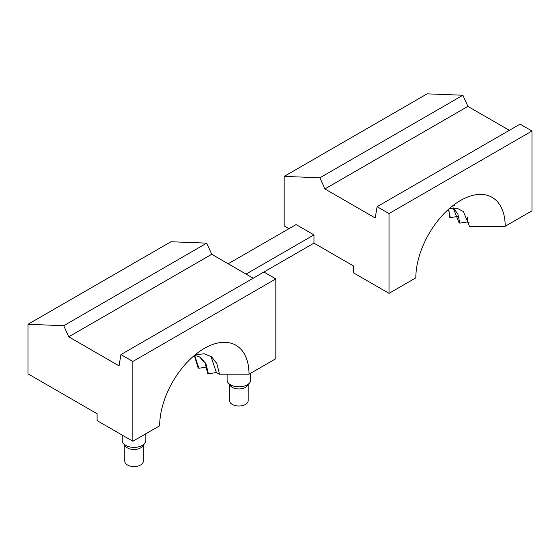 <?xml version="1.0" encoding="UTF-8"?>
<svg xmlns="http://www.w3.org/2000/svg" width="560" height="560" viewBox="0 0 560 560"><rect width="100%" height="100%" fill="white"/><g stroke="black" fill="none" stroke-linecap="round" stroke-linejoin="round"><path stroke-width="0.84" d="M377.104 206.682L520.086 124.131L532 131.012L532 210.812L505.19 226.289A63.189 36.484 120 0 0 460.509 200.487A63.189 36.484 120 0 0 415.828 277.879L389.018 293.356L389.018 213.563L377.104 206.682L375.214 217.973L324.919 188.937L319.914 177.786L284.172 176.4L284.172 225.946L288.939 228.697M227.101 374.185L227.101 380.03A11.795 6.811 0 0 0 228.123 382.816A11.795 6.811 0 0 0 230.552 384.846A11.795 6.811 0 0 0 247.233 384.846A11.795 6.811 0 0 0 249.662 382.816A11.795 6.811 0 0 0 250.691 380.03L250.691 373.226M122.248 435.134L122.248 440.566A11.795 6.811 0 0 0 123.277 443.352A11.795 6.811 0 0 0 125.699 445.382A11.795 6.811 0 0 0 142.38 445.382A11.795 6.811 0 0 0 144.809 443.352A11.795 6.811 0 0 0 145.838 440.566L145.838 433.755M228.123 382.816L230.433 385.791A9.268 5.348 -0 0 0 232.337 387.394A9.268 5.348 -0 0 0 245.448 387.394A9.268 5.348 -0 0 0 247.352 385.791L249.662 382.816M123.277 443.352L125.58 446.327A9.268 5.348 -0 0 0 127.491 447.923A9.268 5.348 -0 0 0 140.595 447.923A9.268 5.348 -0 0 0 142.506 446.327L144.809 443.352M229.628 384.748L229.628 400.673A9.268 5.348 0 0 0 232.337 404.453A9.268 5.348 0 0 0 242.438 405.615A9.268 5.348 0 0 0 248.164 400.673L248.164 384.748M124.775 445.284L124.775 461.209A9.268 5.348 0 0 0 127.491 464.989A9.268 5.348 0 0 0 137.592 466.151A9.268 5.348 0 0 0 143.311 461.209L143.311 445.284M195.363 354.627L204.309 353.822L211.673 356.881L216.797 363.44L219.212 372.848A42.126 24.318 -60 0 1 219.233 374.185L249.018 374.185A63.189 36.484 120 0 0 204.337 348.39A63.189 36.484 120 0 0 159.663 425.775L132.853 441.259L132.853 361.459L275.828 278.908L263.914 272.034L313.957 243.138L353.276 265.839L353.276 272.72L389.018 293.356M132.853 361.459L120.939 354.578L119.042 365.869L68.747 336.833L211.729 254.282L206.724 243.138L170.982 241.752L28 324.296L28 373.842L97.104 413.742L97.104 420.616L132.853 441.259M228.172 263.774L296.086 224.567L313.957 234.885L313.957 243.138M509.362 130.326L467.901 106.386L462.896 95.242L427.147 93.849L284.172 176.4M313.957 234.885L246.043 274.099M211.729 254.282L253.19 278.222M275.828 278.908L275.828 358.708L249.018 374.185M68.747 336.833L63.742 325.689L28 324.296M206.724 243.138L63.742 325.689M462.896 95.242L319.914 177.786M458.052 216.426L450.275 217.63L449.491 217.133A34.965 20.188 120 0 0 448.763 210.714L448.126 209.657M324.919 188.937L467.901 106.386M389.018 213.563L532 131.012M219.233 374.185L216.391 372.547L208.404 373.779L207.62 373.324L205.261 363.384L199.577 356.867M206.647 367.073L198.87 368.277L198.086 367.822L194.327 355.481M505.19 226.289L469.434 226.289L463.435 211.596L457.268 208.327L449.624 208.334M468.993 222.586L467.796 221.893L459.809 223.132L459.025 222.677L453.18 207.914M452.298 206.108L454.566 205.513L452.144 206.234M263.914 272.034L120.939 354.578M467.796 221.893L467.264 216.965M216.391 372.547L210.938 356.349M459.809 223.132L457.947 214.298L453.46 207.914M208.404 373.779L205.926 363.601L199.969 357.084L194.558 355.292M450.275 217.63L448.595 209.237M198.87 368.277L194.649 355.306"/></g></svg>
